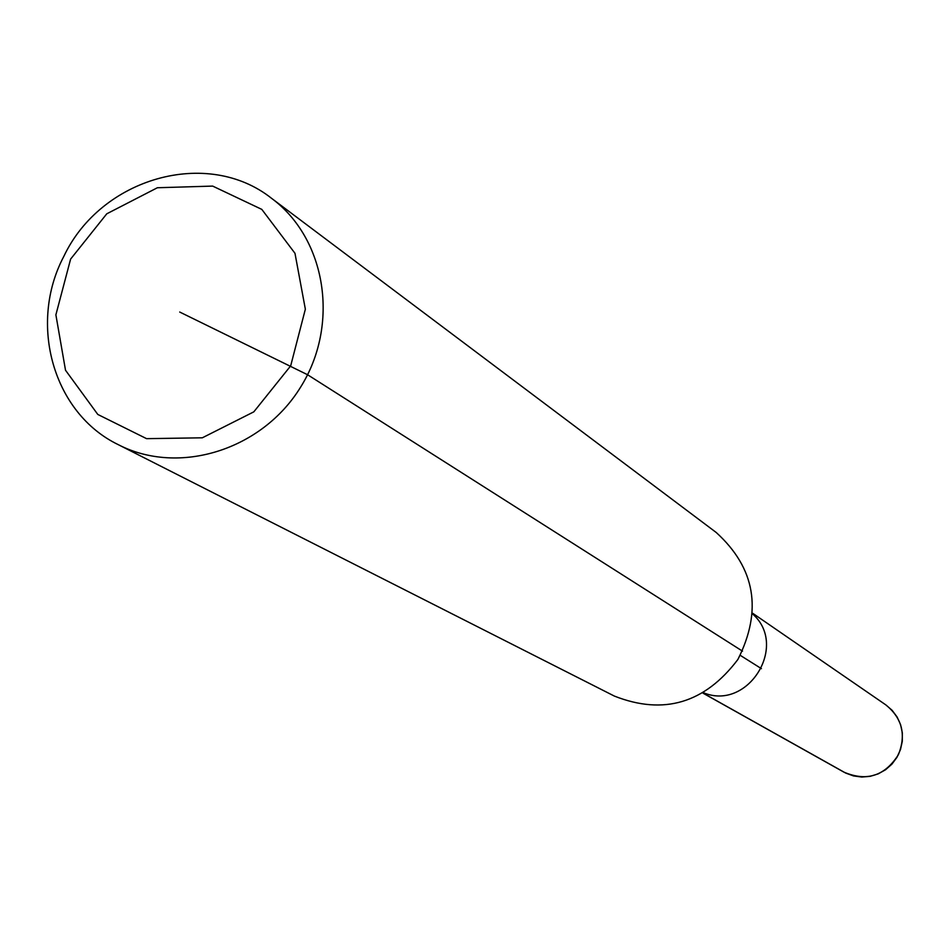 <?xml version="1.0" encoding="UTF-8"?>
<svg xmlns="http://www.w3.org/2000/svg" width="950" height="950" viewBox="0 0 950 950"><rect width="100%" height="100%" fill="white"/><g stroke="black" fill="none" stroke-linecap="round" stroke-linejoin="round"><path stroke-width="1.43" d="M271.641 198.384L716.205 532.475C755.321 568.088 762.553 610.422 737.889 659.466C704.769 703.249 663.587 715.457 614.365 696.077L118.323 444.683C53.295 413.369 28.037 324.152 63.792 256.452C100.914 177.816 207.373 147.333 271.641 198.384C326.349 238.866 339.91 324.722 300.544 387.244C261.832 450.169 178.802 475.914 118.323 444.683M752.673 614.021C788.738 645.644 747.935 711.194 703.641 692.799C747.935 711.194 788.738 645.644 752.673 614.021C788.738 645.644 747.935 711.194 703.641 692.799M70.609 259.101L106.768 213.809L157.379 187.744L212.669 186.093L261.808 209.392L294.975 253.294L305.354 309.189L290.676 365.869L253.828 411.837L202.314 437.808L146.585 438.662L97.802 414.449L65.514 370.239L55.884 314.842L70.609 259.101M703.071 693.132L845.678 773.062L853.504 775.924L861.781 777.041L870.129 776.34L878.18 773.882L885.554 769.749L891.919 764.144L896.966 757.316L900.481 749.586L902.298 741.309L902.322 732.866L900.576 724.636L897.121 717.012L892.133 710.327L885.828 704.888L752.732 613.296L885.828 704.888C902.215 718.188 906.395 734.813 898.344 754.775C884.818 776.008 866.685 781.803 843.956 772.16L703.012 693.168M761.437 668.658L740.299 655.369M179.716 312.039L307.562 374.728L742.52 651.166"/></g></svg>
